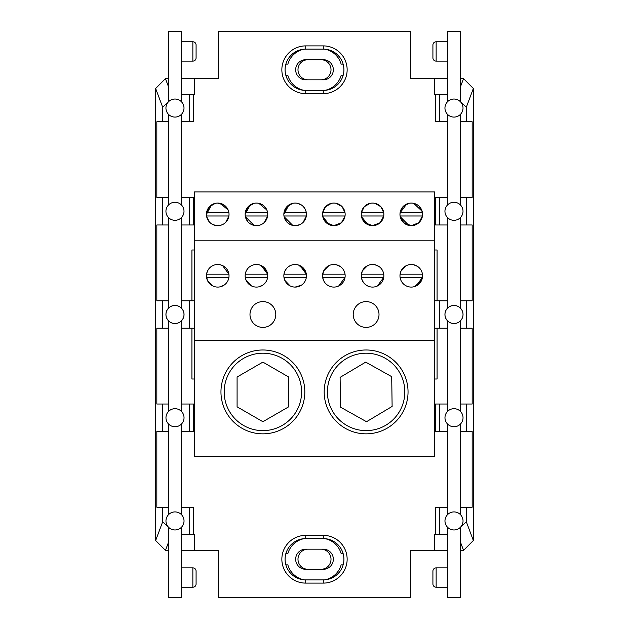 <?xml version="1.0" encoding="UTF-8"?>
<svg xmlns="http://www.w3.org/2000/svg" width="629" height="629" viewBox="0 0 629 629"><rect width="100%" height="100%" fill="white"/><g stroke="black" fill="none" stroke-linecap="round" stroke-linejoin="round"><path stroke-width="0.94" d="M408.04 391.914A41.931 41.931 0 0 1 366.109 433.845A41.931 41.931 0 0 1 324.179 391.914A41.931 41.931 0 0 1 366.109 349.983A41.931 41.931 0 0 1 408.04 391.914M327.402 391.914A38.707 38.707 0 0 0 366.109 430.621A38.707 38.707 0 0 0 404.817 391.914A38.707 38.707 0 0 0 366.109 353.207A38.707 38.707 0 0 0 327.402 391.914M304.821 391.914A41.931 41.931 0 0 1 262.891 433.845A41.931 41.931 0 0 1 220.96 391.914A41.931 41.931 0 0 1 262.891 349.983A41.931 41.931 0 0 1 304.821 391.914M224.183 391.914A38.707 38.707 0 0 0 262.891 430.621A38.707 38.707 0 0 0 301.598 391.914A38.707 38.707 0 0 0 262.891 353.207A38.707 38.707 0 0 0 224.183 391.914M434.647 340.305L434.647 456.426L194.353 456.426L194.353 340.305L434.647 340.305L434.647 191.924L194.353 191.924L194.353 240.821L434.647 240.821M391.71 376.661L365.701 362.123L340.1 377.376L340.517 407.167L366.518 421.713L392.119 406.452L391.71 376.661M183.998 108.062A9.034 9.034 0 0 0 181.325 101.646L181.325 31.45L168.674 31.45L168.674 101.583A9.034 9.034 0 0 0 168.674 114.533A9.034 9.034 0 0 0 183.998 108.062M463.015 108.062A9.034 9.034 0 0 0 460.326 101.639L460.326 31.45L447.675 31.45L447.675 101.591A9.034 9.034 0 0 0 447.675 114.525A9.034 9.034 0 0 0 463.015 108.062M460.326 204.857A9.034 9.034 0 0 0 444.947 211.281A9.034 9.034 0 0 0 460.326 217.705A9.034 9.034 0 0 0 460.326 204.857L460.326 114.486M181.325 204.865A9.034 9.034 0 0 0 165.938 211.281A9.034 9.034 0 0 0 181.325 217.697A9.034 9.034 0 0 0 181.325 204.865L181.325 114.478M165.97 314.5A9.034 9.034 0 0 0 174.98 323.534A9.034 9.034 0 0 0 183.998 314.5A9.034 9.034 0 0 0 174.98 305.466A9.034 9.034 0 0 0 165.97 314.5M444.97 314.5A9.034 9.034 0 0 0 453.989 323.534A9.034 9.034 0 0 0 463.015 314.5A9.034 9.034 0 0 0 453.989 305.466A9.034 9.034 0 0 0 444.97 314.5M181.325 514.498A9.034 9.034 0 0 0 165.97 520.938A9.034 9.034 0 0 0 181.325 527.385A9.034 9.034 0 0 0 181.325 514.498L181.325 424.166A9.034 9.034 0 0 0 181.325 411.272L181.325 320.955A9.034 9.034 0 0 0 181.325 308.053L181.325 217.697M181.325 411.272A9.034 9.034 0 0 0 165.97 417.719A9.034 9.034 0 0 0 181.325 424.166M460.326 411.272A9.034 9.034 0 0 0 444.97 417.719A9.034 9.034 0 0 0 460.326 424.166A9.034 9.034 0 0 0 460.326 411.272L460.326 320.955A9.034 9.034 0 0 0 460.326 308.053L460.326 217.705M460.326 514.498A9.034 9.034 0 0 0 444.97 520.938A9.034 9.034 0 0 0 460.326 527.385A9.034 9.034 0 0 0 460.326 514.498L460.326 424.166M288.695 406.814L288.695 377.015L262.891 362.115L237.086 377.015L237.086 406.814L262.891 421.713L288.695 406.814M275.793 314.5A12.902 12.902 0 0 0 262.891 301.598A12.902 12.902 0 0 0 249.988 314.5A12.902 12.902 0 0 0 262.891 327.402A12.902 12.902 0 0 0 275.793 314.5M379.012 314.5A12.902 12.902 0 0 0 366.109 301.598A12.902 12.902 0 0 0 353.207 314.5A12.902 12.902 0 0 0 366.109 327.402A12.902 12.902 0 0 0 379.012 314.5M267.734 275.793A11.291 11.291 0 0 1 256.435 287.083A11.291 11.291 0 0 1 245.145 275.793A11.291 11.291 0 0 1 256.435 264.502A11.291 11.291 0 0 1 267.734 275.793M323.534 271.209L322.559 275.793A11.291 11.291 0 0 0 322.677 277.405L323.534 280.369M322.559 275.793A11.291 11.291 0 0 0 333.857 287.083A11.291 11.291 0 0 0 345.148 275.793A11.291 11.291 0 0 0 333.857 264.502A11.291 11.291 0 0 0 322.559 275.793A11.291 11.291 0 0 1 322.677 274.173L345.03 274.173M362.241 271.209L361.266 275.793A11.291 11.291 0 0 0 361.384 277.405L362.241 280.369M361.266 275.793A11.291 11.291 0 0 0 372.565 287.083A11.291 11.291 0 0 0 383.855 275.793A11.291 11.291 0 0 0 372.565 264.502A11.291 11.291 0 0 0 361.266 275.793A11.291 11.291 0 0 1 361.384 274.173L383.737 274.173M399.973 275.793A11.291 11.291 0 0 0 411.272 287.083A11.291 11.291 0 0 0 422.562 275.793A11.291 11.291 0 0 0 411.272 264.502A11.291 11.291 0 0 0 399.973 275.793M306.441 275.793A11.291 11.291 0 0 1 295.143 287.083A11.291 11.291 0 0 1 283.852 275.793A11.291 11.291 0 0 1 295.143 264.502A11.291 11.291 0 0 1 306.441 275.793M229.027 275.793A11.291 11.291 0 0 1 217.728 287.083A11.291 11.291 0 0 1 206.438 275.793A11.291 11.291 0 0 1 217.728 264.502A11.291 11.291 0 0 1 229.027 275.793M258.81 286.832L262.757 285.157M254.069 203.324L248.101 206.744L245.263 212.751L267.616 212.751M253.33 264.935L252.237 265.312M251.671 265.556L249.972 266.539M247.92 268.379L246.309 270.808M246.088 271.28L245.263 274.173L246.12 271.209M251.419 285.904L246.12 280.369L245.263 277.405L267.616 277.405M245.216 277.019L245.145 275.903M254.061 225.41L250.13 223.735L254.061 225.41M254.053 225.402L245.389 216.706L247.952 221.817L246.041 218.766M245.263 212.728L245.389 212.028L245.263 212.728M322.677 277.405L345.03 277.405L338.701 285.991M338.072 286.266L335.972 286.887M331.483 225.41L329.289 224.695M329.266 224.687L322.811 216.722M328.833 265.674L323.731 270.784M322.811 212.028L322.559 214.371A11.291 11.291 0 0 0 333.857 225.662A11.291 11.291 0 0 0 345.148 214.371A11.291 11.291 0 0 0 333.857 203.073A11.291 11.291 0 0 0 322.559 214.371L322.811 216.706M322.677 212.751L325.523 206.744L331.483 203.324L325.523 206.744L322.677 212.751L345.03 212.751L342.184 206.744L336.224 203.324L338.402 204.032M369.459 286.651L368.358 286.274M367.792 286.03L366.094 285.047M364.042 283.207L362.43 280.778M362.21 280.306L361.589 278.45M361.384 277.405L383.737 277.405L377.416 285.991M376.779 286.266L374.687 286.887M370.19 225.41L367.996 224.695M367.973 224.687L361.518 216.722M367.54 265.674L362.438 270.784M362.17 209.944L361.266 214.371A11.291 11.291 0 0 0 372.565 225.662A11.291 11.291 0 0 0 383.855 214.371A11.291 11.291 0 0 0 372.565 203.073A11.291 11.291 0 0 0 361.266 214.371L361.518 216.706M361.384 212.751L364.23 206.744L370.19 203.324L364.23 206.744L361.384 212.751L383.737 212.751L380.899 206.744L374.931 203.324L379.012 205.093L377.133 204.04M295.143 287.083L301.464 285.157M292.776 203.324L286.816 206.744L283.97 212.751L306.323 212.751M292.037 264.935L290.944 265.312M290.378 265.556L288.68 266.539M286.627 268.379L285.016 270.808M284.795 271.28L283.97 274.173L284.827 271.209M290.126 285.904L284.827 280.369L283.97 277.405L306.323 277.405M283.923 277.027L283.852 275.903M292.768 225.41L288.837 223.735L292.768 225.41L284.096 216.706L286.659 221.817L284.45 217.988M283.97 212.728L284.096 212.028L283.97 212.728M220.103 286.832L224.05 285.157M215.362 203.324L209.394 206.744L206.556 212.751L228.909 212.751M214.623 264.935L213.53 265.312M212.964 265.556L211.265 266.539M209.213 268.379L207.594 270.808M207.381 271.28L206.556 274.173L207.413 271.209M212.712 285.904L207.413 280.369L206.438 275.793M215.354 225.41L211.423 223.735L215.354 225.41M206.682 216.691L209.245 221.817L207.035 217.988M206.556 212.728L206.682 212.028M211.486 204.96L206.438 214.371A11.291 11.291 0 0 1 217.728 203.073A11.291 11.291 0 0 1 229.027 214.371A11.291 11.291 0 0 1 217.728 225.662A11.291 11.291 0 0 1 206.438 214.371M228.123 209.944L220.103 203.324L224.396 205.251L217.728 203.073M250.193 204.96L245.145 214.371A11.291 11.291 0 0 1 256.435 203.073A11.291 11.291 0 0 1 267.734 214.371A11.291 11.291 0 0 1 256.435 225.662A11.291 11.291 0 0 1 245.145 214.371M267.474 211.989L266.83 209.944L258.81 203.324L262.883 205.093M288.9 204.96L283.852 214.371A11.291 11.291 0 0 1 295.143 203.073A11.291 11.291 0 0 1 306.441 214.371A11.291 11.291 0 0 1 295.143 225.662A11.291 11.291 0 0 1 283.852 214.371M399.973 214.371A11.291 11.291 0 0 0 411.272 225.662A11.291 11.291 0 0 0 422.562 214.371A11.291 11.291 0 0 0 411.272 203.073A11.291 11.291 0 0 0 399.973 214.371L400.225 212.028M415.816 204.032L413.638 203.324L422.114 211.226M333.857 225.662L326.262 222.729L322.677 215.983L345.03 215.983L341.445 222.729L333.857 225.662M372.565 225.662L364.969 222.729L361.384 215.983L383.737 215.983L380.152 222.729L372.565 225.662M411.272 225.662L403.676 222.729L400.091 215.983L422.444 215.983L418.859 222.729L411.272 225.662M400.091 212.751L402.937 206.744L408.897 203.324L406.704 204.04L400.091 212.751L422.444 212.751M408.897 225.41L400.225 216.722M422.311 216.746L421.666 218.782M421.65 218.806L419.37 222.234M417.719 223.641L415.84 224.695M383.604 216.746L382.959 218.782M382.943 218.806L380.663 222.234M379.012 223.641L377.133 224.695M344.896 216.746L341.956 222.234M340.305 223.641L338.426 224.695M304.633 220.496L306.323 215.983L303.17 222.312M299.687 224.71L295.143 225.662M265.925 220.496L267.616 215.983L264.463 222.312M260.98 224.71L258.802 225.41M227.218 220.496L228.909 215.983L225.756 222.312M222.273 224.71L220.095 225.41M408.166 286.651L407.073 286.274M406.499 286.03L404.801 285.047M402.749 283.207L401.137 280.778M400.917 280.306L400.296 278.45M416.123 285.991L422.444 277.405L400.091 277.405L400.948 280.369M406.248 265.674L400.948 271.209L400.091 274.173L422.444 274.173M400.044 274.566L399.973 275.675M415.486 286.266L413.395 286.887M414.723 286.541L421.587 280.369L422.491 277.035M413.638 264.754L417.585 266.429M421.65 209.929L419.37 206.501L422.311 211.989L421.666 209.96M417.719 205.093L415.84 204.04L417.719 205.093M297.517 203.324L301.818 205.251L297.517 203.324L299.695 204.032M344.896 211.989L341.956 206.501L344.896 211.989M340.305 205.093L338.426 204.04L340.305 205.093M382.943 209.929L380.663 206.501L383.604 211.989L382.959 209.96M265.839 208.113L264.542 206.509M306.181 211.989L305.537 209.944M304.546 208.113L303.249 206.509M301.59 205.093L299.719 204.04M228.767 211.989L228.123 209.952M227.132 208.113L225.835 206.509M224.176 205.093L222.304 204.04M222.281 204.032L220.103 203.324M306.323 215.983L283.97 215.983M267.616 215.983L245.263 215.983M228.909 215.983L206.556 215.983M222.58 265.595L228.909 274.173L206.556 274.173M228.909 277.405L206.556 277.405M299.994 265.595L306.323 274.173L283.97 274.173M261.287 265.595L267.616 274.173L245.263 274.173M382.88 280.369L383.784 277.051M344.173 280.369L345.077 277.059M298.602 265.037L305.466 271.209L306.37 274.543M259.895 265.037L266.759 271.209L267.663 274.551M228.052 271.209L228.956 274.543M221.951 265.32L219.851 264.699M299.365 265.32L297.265 264.699M374.931 264.754L378.878 266.429M336.224 264.754L340.171 266.429M260.658 265.32L258.558 264.699M194.353 340.305L194.353 240.821M181.325 587.227L192.859 587.227A3.224 3.224 0 0 0 196.083 584.003L196.083 571.108L196.083 584.003M192.859 587.227L192.859 567.885A3.224 3.224 0 0 1 196.083 571.108M192.859 567.885L181.325 567.885M181.325 61.115L192.859 61.115A3.224 3.224 0 0 0 196.083 57.892L196.083 44.997L196.083 57.892M192.859 61.115L192.859 41.773A3.224 3.224 0 0 1 196.083 44.997M192.859 41.773L181.325 41.773M447.675 567.885L436.141 567.885A3.224 3.224 0 0 0 432.917 571.108L432.917 584.003A3.224 3.224 0 0 0 436.141 587.227L447.675 587.227M447.675 41.773L436.141 41.773A3.224 3.224 0 0 0 432.917 44.997L432.917 57.892A3.224 3.224 0 0 0 436.141 61.115L447.675 61.115M323.275 579.875A20.647 20.647 0 0 0 343.921 559.236A20.647 20.647 0 0 0 323.275 538.589L305.725 538.589A20.647 20.647 0 0 0 285.079 559.236A20.647 20.647 0 0 0 305.725 579.875L323.275 579.875L323.275 583.107L305.725 583.107A23.871 23.871 0 0 1 281.855 559.236A23.871 23.871 0 0 1 305.725 535.365L323.275 535.365A23.871 23.871 0 0 1 347.145 559.236A23.871 23.871 0 0 1 323.275 583.107M323.275 90.411A20.647 20.647 0 0 0 343.921 69.764A20.647 20.647 0 0 0 323.275 49.125L305.725 49.125A20.647 20.647 0 0 0 285.079 69.764A20.647 20.647 0 0 0 305.725 90.411L323.275 90.411L323.275 93.635L305.725 93.635A23.871 23.871 0 0 1 281.855 69.764A23.871 23.871 0 0 1 305.725 45.893L323.275 45.893A23.871 23.871 0 0 1 347.145 69.764A23.871 23.871 0 0 1 323.275 93.635M320.955 59.7A10.064 10.064 0 0 1 331.011 69.764A10.064 10.064 0 0 1 320.955 79.828L323.275 79.828A10.064 10.064 0 0 0 333.339 69.764A10.064 10.064 0 0 0 323.275 59.7L305.725 59.7A10.064 10.064 0 0 0 295.661 69.764A10.064 10.064 0 0 0 305.725 79.828L308.045 79.828A10.064 10.064 0 0 1 297.989 69.764A10.064 10.064 0 0 1 308.045 59.7M320.955 569.3L323.275 569.3A10.064 10.064 0 0 0 333.339 559.236A10.064 10.064 0 0 0 323.275 549.172L320.955 549.172A10.064 10.064 0 0 1 331.011 559.236A10.064 10.064 0 0 1 320.955 569.3L305.725 569.3A10.064 10.064 0 0 1 295.661 559.236A10.064 10.064 0 0 1 305.725 549.172L308.045 549.172A10.064 10.064 0 0 0 297.989 559.236A10.064 10.064 0 0 0 308.045 569.3M460.326 308.053L460.326 308.045A9.034 9.034 0 0 0 444.947 314.5A9.034 9.034 0 0 0 460.326 320.955L460.326 320.955M181.325 308.053L181.325 308.045A9.034 9.034 0 0 0 165.938 314.5A9.034 9.034 0 0 0 181.317 320.955L181.325 320.955M193.567 534.65L189.651 534.65L189.651 507.233L193.567 507.233L193.567 534.65L194.353 534.65L194.353 550.367L181.325 550.367M447.675 534.65L439.349 534.65L439.349 507.233L435.433 507.233L435.433 534.65L434.647 534.65L434.647 550.367L410.462 550.367L410.462 597.55L218.538 597.55L218.538 550.367L194.353 550.367M435.433 404.015L435.433 431.431L439.349 431.431L439.349 404.015L435.433 404.015M435.433 197.569L435.433 224.985L439.349 224.985L439.349 197.569L435.433 197.569M435.433 94.35L435.433 121.767L439.349 121.767L439.349 94.35L434.647 94.35L434.647 78.633L410.462 78.633L410.462 31.45L218.538 31.45L218.538 78.633L181.325 78.633M181.325 121.767L193.567 121.767L193.567 94.35L194.353 94.35L194.353 78.633M189.651 224.985L189.651 197.569L193.567 197.569L193.567 224.985L181.325 224.985M189.651 431.431L189.651 404.015L193.567 404.015L193.567 431.431L181.325 431.431M320.955 79.828L308.045 79.828M320.955 549.172L308.045 549.172M181.325 534.65L189.651 534.65M189.651 507.233L181.325 507.233M434.647 550.367L447.675 550.367M447.675 78.633L434.647 78.633M447.675 94.35L439.349 94.35M439.349 121.767L447.675 121.767M460.326 78.633L463.526 78.633L473.354 88.461L466.301 107.3L460.326 101.324M460.326 527.684L466.301 521.685L473.354 540.523L473.354 88.461M473.354 540.523L463.549 550.367L460.326 541.773M460.326 550.367L463.549 550.367M168.674 550.367L165.474 550.367L155.646 540.539L155.646 88.477L165.451 78.633L168.674 87.227M168.674 78.633L165.451 78.633M447.675 527.385L447.675 597.55L460.326 597.55L460.326 527.385M168.674 514.498L168.674 424.166M168.674 411.272L168.674 320.979M168.674 308.021L168.674 217.752M168.674 204.802L168.674 114.533M447.675 204.818L447.675 114.525M447.675 308.037L447.675 217.744M447.675 411.272L447.675 320.963M447.675 514.498L447.675 424.166M155.646 540.539L162.699 521.7L162.699 507.233L156.825 507.233L156.825 431.431L162.699 431.431L162.699 404.015L156.825 404.015L156.825 328.204L162.699 328.204L162.699 300.796L156.825 300.796L156.825 224.985L162.699 224.985L162.699 197.569L156.825 197.569L156.825 121.767L162.699 121.767L162.699 107.315L155.646 88.477M460.326 224.985L466.301 224.985L466.301 197.569L472.175 197.569L472.175 121.767L466.301 121.767L466.301 107.3M460.326 328.204L466.301 328.204L466.301 300.796L472.175 300.796L472.175 224.985L466.301 224.985M460.326 431.431L466.301 431.431L466.301 404.015L472.175 404.015L472.175 328.204L466.301 328.204M466.301 521.685L466.301 507.233L472.175 507.233L472.175 431.431L466.301 431.431M460.326 87.179L463.526 78.633M168.674 541.821L165.474 550.367M181.325 527.385L181.325 597.55L168.674 597.55L168.674 527.385M181.325 101.646A9.034 9.034 0 0 0 168.674 101.583M460.326 101.639A9.034 9.034 0 0 0 447.675 101.591M439.349 507.233L447.675 507.233M439.349 534.65L435.433 534.65M460.326 507.233L466.301 507.233M460.326 404.015L466.301 404.015M439.349 404.015L447.675 404.015M439.349 431.431L447.675 431.431M435.433 328.204L439.349 328.204L439.349 300.796L435.433 300.796M439.349 300.796L447.675 300.796M439.349 328.204L447.675 328.204M460.326 300.796L466.301 300.796M460.326 197.569L466.301 197.569M439.349 197.569L447.675 197.569M439.349 224.985L447.675 224.985M460.326 121.767L466.301 121.767M168.674 121.767L162.699 121.767M193.567 94.35L189.651 94.35L189.651 121.767M189.651 197.569L181.325 197.569M168.674 197.569L162.699 197.569M168.674 224.985L162.699 224.985M181.325 328.204L193.567 328.204M189.651 328.204L189.651 300.796L193.567 300.796M189.651 300.796L181.325 300.796M168.674 300.796L162.699 300.796M168.674 328.204L162.699 328.204M189.651 404.015L181.325 404.015M168.674 404.015L162.699 404.015M168.674 431.431L162.699 431.431M168.674 507.233L162.699 507.233M168.674 101.316L162.699 107.315M181.325 94.35L189.651 94.35M162.699 521.7L168.674 527.676M324.981 49.196A20.961 20.961 0 0 1 341.138 64.119L343.127 64.119M304.019 49.196A20.961 20.961 0 0 0 287.862 64.119L285.873 64.119M324.981 579.804A20.961 20.961 0 0 0 341.138 564.881L343.127 564.881M304.019 579.804A20.961 20.961 0 0 1 287.862 564.881L285.873 564.881M285.873 75.409L287.862 75.409A20.961 20.961 0 0 0 304.019 90.34M324.981 90.34A20.961 20.961 0 0 0 341.138 75.409L343.127 75.409M304.019 538.66A20.961 20.961 0 0 0 287.862 553.591L285.873 553.591M343.127 553.591L341.138 553.591A20.961 20.961 0 0 0 324.981 538.66M194.353 249.988L191.924 249.988L191.924 300.796M437.076 300.796L437.076 249.988L434.647 249.988M437.076 328.204L437.076 379.012L434.647 379.012M194.353 379.012L191.924 379.012L191.924 328.204M436.141 567.885L436.141 587.227M436.141 41.773L436.141 61.115M343.921 69.764A20.647 20.647 0 0 0 323.275 49.125L323.275 45.893M343.921 559.236A20.647 20.647 0 0 0 323.275 538.589L323.275 535.365M305.725 535.365L305.725 538.589A20.647 20.647 0 0 0 285.079 559.236A20.647 20.647 0 0 0 305.725 579.875L305.725 583.107M305.725 45.893L305.725 49.125A20.647 20.647 0 0 0 285.079 69.764A20.647 20.647 0 0 0 305.725 90.411L305.725 93.635"/></g></svg>

